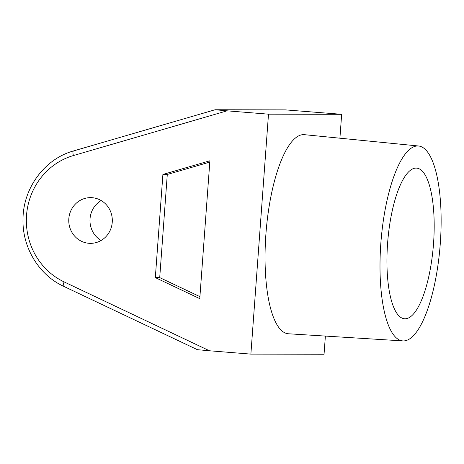 <?xml version="1.0" encoding="UTF-8"?>
<svg xmlns="http://www.w3.org/2000/svg" width="464" height="464" viewBox="0 0 464 464"><rect width="100%" height="100%" fill="white"/><g stroke="black" fill="none" stroke-linecap="round" stroke-linejoin="round"><path stroke-width="0.7" d="M416.098 168.096A75.562 22.91 94.6 0 0 387.672 242.278A75.562 22.91 94.6 0 0 404.347 318.751A75.562 22.91 94.6 0 0 405.031 318.785A75.562 22.91 94.6 0 0 433.486 244.163A75.562 22.91 94.6 0 0 416.51 168.113A75.562 22.91 94.6 0 0 416.098 168.096M92.214 197.699A22.864 21.779 90.1 0 1 112.3 221.386A22.864 21.779 90.1 0 1 90.497 243.351A22.864 21.779 90.1 0 1 88.862 243.287A22.864 21.779 90.1 0 1 68.776 219.594A22.864 21.779 90.1 0 1 90.579 197.629A22.864 21.779 90.1 0 1 92.214 197.699M380.84 243.385A97.771 29.644 94.6 0 0 402.862 340.907A97.771 29.644 94.6 0 0 440.29 243.496A97.771 29.644 94.6 0 0 418.598 146.003A97.771 29.644 94.6 0 0 380.84 243.385M402.862 340.907L288.405 333.773A99.87 30.276 -85.4 0 1 265.907 234.158A99.87 30.276 -85.4 0 1 304.477 134.682L418.598 146.003M325.38 336.075L324.046 354.252L250.879 354.119L268.499 114.173L341.666 114.306L339.909 138.197M341.666 114.306L285.343 109.875L215.105 109.748L227.076 110.832L73.399 155.556A67.384 64.194 -89.9 0 0 26.535 215.325A67.384 64.194 -89.9 0 0 64.119 281.909L209.455 350.772L250.879 354.119M209.455 350.772L197.484 349.694M215.105 109.748L73.515 150.939A4.814 1.409 73.8 0 0 73.399 155.556M227.076 110.832L268.499 114.173M162.899 174.458L155.324 277.6L199.769 298.654L209.89 160.782L162.899 174.458L167.289 174.464L159.715 277.605L199.914 296.653M101.111 240.48A22.864 21.779 90.1 0 1 89.975 220.493A22.864 21.779 90.1 0 1 101.181 200.547M209.798 162.093L167.289 174.464M159.715 277.605L155.324 277.6M197.409 349.699L63.522 286.259A4.814 1.334 -64.6 0 1 64.119 281.909M73.637 150.922A4.814 1.409 73.8 0 0 73.515 150.939C44.614 158.856 23.014 188.216 23.003 219.356C22.255 247.44 38.86 274.937 63.522 286.259"/></g></svg>
